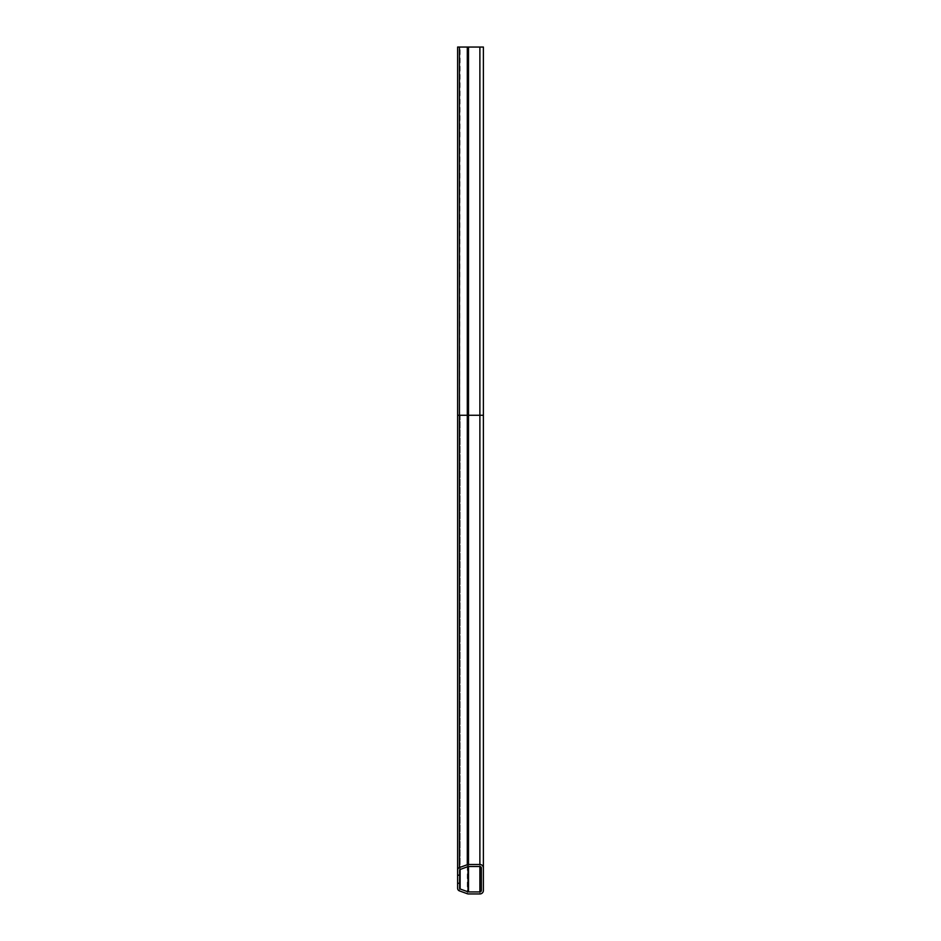 <?xml version="1.0" encoding="UTF-8"?>
<svg xmlns="http://www.w3.org/2000/svg" width="941" height="941" viewBox="0 0 941 941"><rect width="100%" height="100%" fill="white"/><g stroke="black" fill="none" stroke-linecap="round" stroke-linejoin="round"><path stroke-width="0.71" stroke-dasharray="4.71 3.53" d="M457.608 870.166A2.764 2.764 0 0 1 459.431 867.567L467.301 864.708A3.493 3.493 0 0 1 468.5 864.497L479.886 864.497A3.493 3.493 0 0 1 483.392 867.99A3.493 3.493 0 0 0 479.886 864.497M457.608 883.27L459.643 883.27M459.643 888.28A0.741 0.741 0 0 0 460.125 888.974A0.741 0.741 0 0 1 459.643 888.28L459.643 415.263L467.995 415.263L457.608 415.263L459.643 415.263L460.125 47.05L457.608 47.05L459.643 47.05L459.643 875.165L457.608 875.165M479.886 893.95L468.5 893.95A3.493 3.493 0 0 1 467.301 893.738L459.431 890.88A2.764 2.764 0 0 1 457.608 888.28L457.608 47.05L483.392 47.05L483.392 890.457A3.493 3.493 0 0 1 479.886 893.95L479.886 415.263L468.5 415.263L468.5 893.95A3.493 3.493 0 0 1 467.301 893.738L467.301 47.05M459.643 875.165L459.643 870.166A0.741 0.741 0 0 1 460.125 869.472L467.995 866.602A1.47 1.47 0 0 1 468.5 866.52A1.47 1.47 0 0 0 467.995 866.602L467.995 47.05L460.125 47.05L467.995 47.05L467.995 866.602M457.608 415.263L457.608 47.05L457.608 415.263L459.431 415.263L459.431 890.88A2.764 2.764 0 0 1 457.608 888.28M460.125 888.974L467.995 891.833A1.47 1.47 0 0 0 468.5 891.927L479.886 891.927A1.47 1.47 0 0 0 481.357 890.457L481.357 867.99A1.47 1.47 0 0 0 479.886 866.52L468.5 866.52L468.5 415.263L459.431 415.263L459.431 47.05M483.392 415.263L479.886 415.263L479.886 47.05L479.886 866.52A1.47 1.47 0 0 1 481.357 867.99M479.886 47.05L479.886 415.263L467.995 415.263L468.5 47.05L468.5 415.263L481.357 415.263L479.886 415.263L479.886 866.52M460.125 415.263L460.125 869.472L460.125 415.263M479.886 891.927A1.47 1.47 0 0 0 481.357 890.457M468.5 866.52L468.5 47.05"/><path stroke-width="1.41" d="M459.643 875.165L457.608 875.165L457.608 870.166A2.764 2.764 0 0 1 459.431 867.567L467.301 864.708A3.493 3.493 0 0 1 468.5 864.497L479.886 864.497A3.493 3.493 0 0 1 483.392 867.99L483.392 890.457A3.493 3.493 0 0 1 479.886 893.95L468.5 893.95A3.493 3.493 0 0 1 467.301 893.738L459.431 890.88A2.764 2.764 0 0 1 457.608 888.28L457.608 883.27L459.643 883.27L459.643 888.28A0.741 0.741 0 0 0 460.125 888.974L467.995 891.833A1.47 1.47 0 0 0 468.5 891.927L479.886 891.927A1.47 1.47 0 0 0 481.357 890.457L481.357 867.99A1.47 1.47 0 0 0 479.886 866.52L468.5 866.52A1.47 1.47 0 0 0 467.995 866.602L460.125 869.472A0.741 0.741 0 0 0 459.643 870.166L459.643 883.27M457.608 875.165L457.608 883.27M457.608 870.166L457.608 47.05L483.392 47.05L483.392 867.99M457.608 415.263L468.5 415.263L468.5 864.497M467.301 47.05L467.301 864.708M459.431 47.05L459.431 867.567M468.5 47.05L468.5 415.263L479.886 415.263L479.886 864.497M483.392 415.263L479.886 415.263L479.886 47.05M460.125 869.472L460.125 888.974M467.995 866.602L467.995 891.833M468.5 866.52L468.5 891.927M479.886 866.52L479.886 891.927"/></g></svg>
